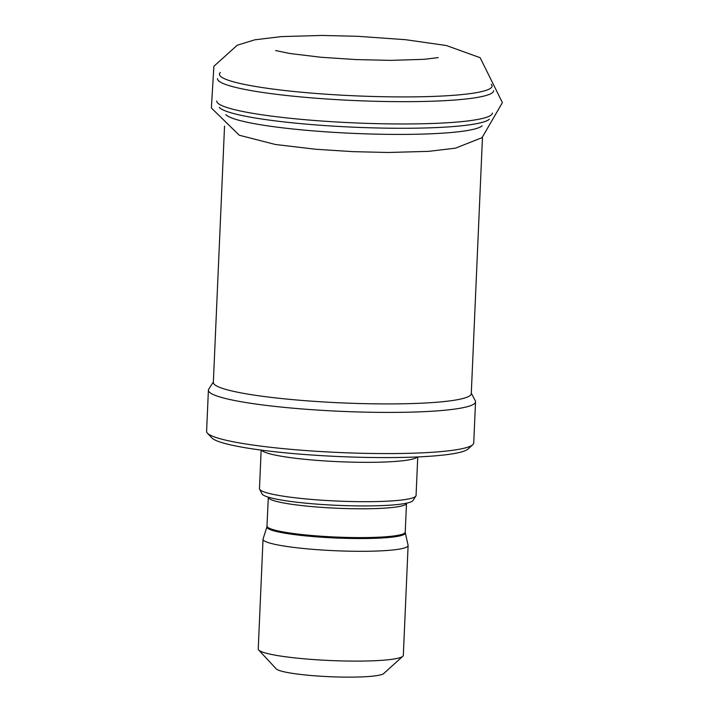 <?xml version="1.0" encoding="UTF-8"?>
<svg xmlns="http://www.w3.org/2000/svg" width="709" height="709" viewBox="0 0 709 709"><rect width="100%" height="100%" fill="white"/><g stroke="black" fill="none" stroke-linecap="round" stroke-linejoin="round"><path stroke-width="1.06" d="M482.466 137.36L471.272 393.681A129.082 14.854 -177.5 0 1 341.667 402.889A129.082 14.854 -177.5 0 1 213.347 382.417L224.54 126.096M471.29 393.185L475.278 400.762A133.691 15.385 -177.5 0 1 475.535 401.808A133.691 15.385 -177.5 0 1 341.295 411.344A133.691 15.385 -177.5 0 1 208.402 390.136A133.691 15.385 -177.5 0 1 208.738 389.126L213.374 381.921M475.535 401.808L473.736 442.983A133.691 15.385 -177.5 0 1 472.761 444.72A133.691 15.385 -177.5 0 1 339.496 452.519A133.691 15.385 -177.5 0 1 207.418 433.137A133.691 15.385 -177.5 0 1 206.603 431.32L208.402 390.136M472.761 444.72L467.984 449.036A129.082 14.854 -177.5 0 1 339.319 456.561A129.082 14.854 -177.5 0 1 211.796 437.852L207.418 433.137M417.406 456.951A78.371 9.022 -177.5 0 1 339.097 461.71A78.371 9.022 -177.5 0 1 261.497 450.144M417.752 456.933L416.068 495.467A78.371 9.022 -177.5 0 1 415.864 496.061A78.371 9.022 -177.5 0 1 337.378 501.059A78.371 9.022 -177.5 0 1 259.618 489.245A78.371 9.022 -177.5 0 1 259.476 488.634L261.151 450.1M415.864 496.061L413.01 500.501A75.712 8.712 -177.5 0 1 337.192 505.331A75.712 8.712 -177.5 0 1 262.073 493.916L259.618 489.245M408.092 545.283A72.61 8.357 -177.5 0 1 408.109 545.54A72.61 8.357 -177.5 0 1 335.206 550.725A72.61 8.357 -177.5 0 1 263.03 539.212A72.61 8.357 -177.5 0 1 263.074 538.955L266.947 526.769A69.278 7.967 -177.5 0 0 335.765 537.998A69.278 7.967 -177.5 0 0 405.3 532.813L408.092 545.283M408.109 545.54L403.324 655.346A72.61 8.357 -177.5 0 1 402.792 656.295A72.61 8.357 -177.5 0 1 330.412 660.531A72.61 8.357 -177.5 0 1 258.688 650.002A72.61 8.357 -177.5 0 1 258.236 649.01L263.03 539.212M402.792 656.295L383.702 673.55A54.168 6.23 -177.5 0 1 329.712 676.705A54.168 6.23 -177.5 0 1 276.191 668.853L258.688 650.002M482.12 125.839A129.082 14.854 -177.5 0 1 353.428 133.381A129.082 14.854 -177.5 0 1 225.887 114.654M406.505 503.186L406.496 503.301A69.154 7.959 -177.5 0 1 337.067 508.238A69.154 7.959 -177.5 0 1 268.321 497.266L266.947 526.769M406.496 503.301L405.238 532.104A69.154 7.959 -177.5 0 1 335.809 537.041A69.154 7.959 -177.5 0 1 267.063 526.069M491.275 84.309A136.429 15.695 -177.5 0 1 355.067 95.83A136.429 15.695 -177.5 0 1 220.384 72.486M493.641 90.725A138.22 15.908 -177.5 0 1 354.863 100.563A138.22 15.908 -177.5 0 1 217.468 78.664M492.418 113.041A137.971 15.873 -177.5 0 1 353.888 122.87A137.971 15.873 -177.5 0 1 216.741 101.006M489.343 119.227A136.066 15.66 -177.5 0 1 353.702 127.186A136.066 15.66 -177.5 0 1 219.267 107.44M405.238 532.104L405.3 532.813M482.031 137.67L455.479 148.154L428.564 151.363L388.009 152.488L353.002 151.646L315.762 149.262L275.384 144.485L239.287 135.242L211.371 107.99L213.888 66.265L237.24 45.225L254.823 39.81L281.526 36.593L322.214 35.45L357.85 36.31L405.619 39.704L446.315 45.509L480.153 57.704L502.397 102.645L482.031 137.67M438.251 57.615L424.026 59.326L390.624 60.371L356.086 59.583L321.106 57.269L289.591 53.467L275.624 50.543"/></g></svg>
